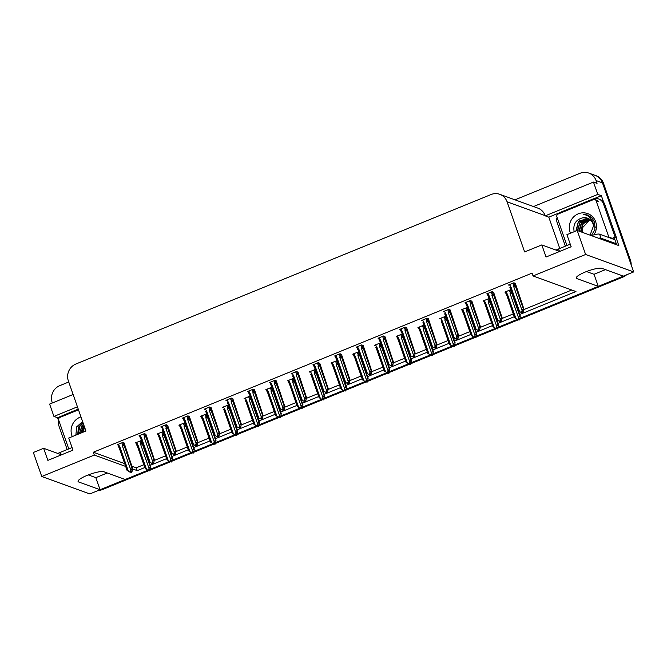 <?xml version="1.0" encoding="UTF-8"?>
<svg xmlns="http://www.w3.org/2000/svg" width="667" height="667" viewBox="0 0 667 667"><rect width="100%" height="100%" fill="white"/><g stroke="black" fill="none" stroke-linecap="round" stroke-linejoin="round"><path stroke-width="1" d="M514.982 199.833L580.057 173.27A13.082 12.431 110 0 1 588.761 173.061L595.156 175.379A13.082 12.431 110 0 1 602.459 182.875L633.65 271.928L623.37 276.13L601.993 268.367A13.957 2.843 160.7 0 0 586.902 271.386A13.957 2.843 160.7 0 0 576.263 278.097A13.957 2.843 160.7 0 0 576.888 278.614L598.266 286.376L519.952 318.342L621.886 276.738A13.082 12.431 110 0 0 623.245 276.08M107.27 472.995L95.84 477.655L100.075 489.745L89.803 493.939L41.763 476.505L94.322 455.044L125.679 466.425M586.485 271.544L594.03 274.287L605.461 269.626M594.03 274.287L598.266 286.376M517.334 319.41L498.224 327.214L517.334 319.41M495.606 328.289L476.488 336.085L495.606 328.289M473.87 337.16L454.761 344.956L473.87 337.16M452.134 346.031L433.025 353.827L452.134 346.031M430.407 354.902L411.297 362.698L430.407 354.902M408.671 363.773L389.561 371.569L408.671 363.773M386.943 372.645L367.834 380.448L386.943 372.645M365.208 381.516L346.098 389.32L365.208 381.516M343.48 390.387L324.362 398.191L343.48 390.387M321.744 399.258L302.635 407.062L321.744 399.258M300.017 408.129L280.899 415.933L300.017 408.129M278.281 417L259.171 424.804L278.281 417M256.553 425.871L237.435 433.675L256.553 425.871M234.817 434.742L215.708 442.546L234.817 434.742M213.081 443.613L193.972 451.417L213.081 443.613M191.354 452.484L172.244 460.288L191.354 452.484M169.618 461.356L150.509 469.159L169.618 461.356M148.916 470.602L102.593 489.511L101.567 489.136L147.891 470.227L125.179 479.498L103.802 471.736A13.957 2.843 160.7 0 0 88.711 474.762A13.957 2.843 160.7 0 0 78.081 481.474A13.957 2.843 160.7 0 0 78.698 481.983L100.075 489.745M58.754 421.244L57.52 417.717L62.848 415.541M559.763 248.466L548.799 217.159L561.039 212.164M594.08 198.674L601.367 195.706L603.668 202.268M616.025 237.552L618.834 245.589L577.197 230.474L566.925 234.667L571.16 246.757L546.048 257.012L541.821 244.922L524.637 251.934L507.078 201.801A13.082 12.431 -70 0 0 499.775 194.314A13.082 12.431 -70 0 0 491.079 194.522L75.896 364.007A13.082 12.431 -70 0 0 68.359 380.899L85.918 431.032L68.734 438.044L72.97 450.133L47.857 460.38L43.63 448.291L33.35 452.484L41.763 476.505M73.12 394.489L49.616 404.085L53.935 416.416L77.439 406.82M53.935 416.416L57.52 417.717M548.799 217.159L545.214 215.858L597.782 194.405L601.367 195.706M545.214 215.858L545.131 215.616A13.082 12.431 -70 0 0 537.827 208.121L499.775 194.314M597.782 194.405L593.463 182.074L533.5 206.553M588.761 173.061A13.082 12.431 110 0 1 596.065 180.549L597.048 183.375L593.463 182.074M52.351 402.968L52.209 402.56A13.082 12.431 110 0 1 59.747 385.668L68.743 381.999M519.743 314.482L575.963 291.529L533.05 275.946L585.609 254.494L577.197 230.474M585.609 254.494L633.65 271.928M132.7 468.976L137.244 470.627L144.831 467.525M150.3 465.291L166.567 458.654M172.036 456.42L188.294 449.783M193.763 447.549L210.03 440.912M215.499 438.678L231.757 432.041M237.227 429.806L253.493 423.17M258.963 420.935L275.221 414.299M280.69 412.064L296.957 405.428M302.426 403.193L318.684 396.557M324.154 394.322L340.42 387.685M345.89 385.451L362.148 378.814M367.625 376.58L383.884 369.943M389.353 367.709L405.619 361.072M411.089 358.838L427.347 352.201M432.816 349.967L449.083 343.33M454.552 341.095L470.81 334.459M476.28 332.224L492.546 325.588M498.016 323.353L514.274 316.717M61.539 454.794L43.63 448.291M559.73 251.426L541.821 244.922M533.05 275.946L532.058 273.128L93.338 452.226L94.322 455.044M131.849 466.208L136.251 467.8L143.839 464.707M149.316 462.473L149.892 462.239M154.419 460.388L165.574 455.836M171.044 453.602L171.627 453.368M176.146 451.517L187.31 446.965M192.78 444.731L193.355 444.497M197.882 442.646L209.038 438.094M214.507 435.859L215.091 435.626M219.61 433.775L230.774 429.223M236.243 426.988L236.818 426.755M241.346 424.904L252.501 420.352M257.971 418.117L258.554 417.875M263.073 416.033L274.237 411.481M279.706 409.246L280.282 409.004M284.809 407.162L295.965 402.61M301.434 400.375L302.018 400.133M306.537 398.291L317.7 393.738M323.17 391.504L323.753 391.262M328.272 389.42L339.428 384.867M344.906 382.633L345.481 382.391M350.008 380.549L361.164 375.996M366.633 373.762L367.217 373.52M371.736 371.677L382.891 367.117M388.369 364.891L388.944 364.649M393.472 362.806L404.627 358.246M410.097 356.02L410.68 355.778M415.199 353.935L426.363 349.375M431.832 347.148L432.408 346.907M436.935 345.064L448.091 340.503M453.56 338.269L454.144 338.036M458.663 336.193L469.826 331.632M475.296 329.398L475.871 329.165M480.398 327.322L491.554 322.761M497.023 320.527L497.607 320.293M502.126 318.451L513.29 313.89M518.759 311.656L519.335 311.422M523.862 309.571L571.786 290.012M136.251 467.8L137.244 470.627M93.338 452.226L124.687 463.607M319.81 363.398L318.351 362.615L312.865 364.857L313.523 365.091M298.082 372.269L296.623 371.486L291.129 373.728L291.787 373.962M276.346 381.14L274.887 380.357L269.401 382.6L270.06 382.833M254.619 390.012L253.16 389.228L247.665 391.471L248.324 391.712M211.156 407.754L209.696 406.97L204.202 409.213L204.861 409.455M232.883 398.883L231.424 398.099L225.938 400.342L226.597 400.584M145.956 434.367L144.497 433.583L139.003 435.826L139.67 436.068M167.692 425.496L166.233 424.712L160.739 426.955L161.397 427.197M189.42 416.625L187.961 415.841L182.466 418.084L183.133 418.326M341.546 354.527L340.087 353.743L334.592 355.986L335.259 356.22M363.282 345.656L361.814 344.872L356.328 347.115L356.987 347.349M385.009 336.785L383.55 336.001L378.056 338.236L378.723 338.477M406.745 327.914L405.286 327.13L399.791 329.365L400.45 329.606M428.472 319.043L427.013 318.251L421.519 320.493L422.186 320.735M450.208 310.172L448.749 309.38L443.255 311.622L443.914 311.864M471.936 301.301L470.477 300.509L464.991 302.751L465.649 302.993M493.672 292.429L492.213 291.637L486.718 293.88L487.377 294.122M515.399 283.558L513.94 282.766L508.454 285.009L509.113 285.251M124.229 443.238L122.761 442.454L117.275 444.697L117.934 444.939M206.778 414.29L206.103 414.049L200.609 416.291L201.267 416.525M185.042 423.161L184.367 422.92L178.873 425.162L179.54 425.396M163.315 432.033L162.64 431.791L157.145 434.034L157.804 434.267M228.506 405.419L227.831 405.177L222.344 407.412L223.003 407.654M250.242 396.548L249.566 396.306L244.072 398.541L244.731 398.783M271.969 387.677L271.294 387.427L265.808 389.67L266.466 389.912M293.705 378.806L293.03 378.556L287.535 380.799L288.194 381.04M315.433 369.935L314.757 369.685L309.271 371.928L309.93 372.169M337.168 361.064L336.493 360.814L330.999 363.056L331.657 363.298M358.896 352.193L358.221 351.943L352.735 354.185L353.393 354.427M380.632 343.322L379.957 343.071L374.462 345.314L375.129 345.556M402.368 334.45L401.692 334.2L396.198 336.443L396.857 336.685M424.095 325.579L423.42 325.329L417.926 327.572L418.593 327.814M445.831 316.708L445.156 316.458L439.661 318.701L440.32 318.943M467.559 307.829L466.883 307.587L461.389 309.83L462.056 310.072M489.295 298.958L488.619 298.716L483.125 300.959L483.783 301.201M511.022 290.087L510.347 289.845L504.861 292.088L505.519 292.329M141.579 440.904L140.904 440.662L135.409 442.905L136.076 443.138M88.294 474.921L95.84 477.655M101.567 489.136A13.082 12.431 110 0 1 100.042 489.653M630.44 260.213L603.485 183.25A13.082 12.431 110 0 0 596.181 175.755L595.156 175.379A13.082 12.431 110 0 1 602.459 182.875L629.415 259.838L630.44 260.213A13.082 12.431 110 0 1 631.174 264.866M626.588 274.812A13.082 12.431 110 0 1 622.903 277.105L519.635 319.268M518.359 319.785L497.899 328.139M496.623 328.656L476.171 337.01M474.896 337.527L454.435 345.881M453.16 346.398L432.7 354.752M431.432 355.269L410.972 363.623M409.696 364.14L389.236 372.494M387.969 373.011L367.509 381.366M366.233 381.883L345.773 390.237M344.505 390.754L324.045 399.108M322.77 399.633L302.309 407.979M301.042 408.504L280.582 416.85M279.306 417.375L258.846 425.721M257.57 426.246L237.118 434.592M235.843 435.117L215.383 443.463M214.107 443.989L193.647 452.334M192.379 452.86L171.919 461.205M170.644 461.731L150.183 470.085M102.593 489.511A13.082 12.431 110 0 1 98.424 490.42M149.041 461.689L150.817 466.758L150.575 468.984L149.95 470.769L149.433 470.585L149.883 469.31L149.366 469.126L148.599 470.527L146.523 469.451L138.086 445.364L136.527 442.446M136.802 445.139L137.369 444.847L136.802 445.139L137.31 446.048A2.968 0.6 -19.3 0 1 138.086 445.364M149.658 470.727L149.116 470.71L149.708 470.869M146.523 469.451L145.206 468.593L137.31 446.048M150.817 466.758L150.225 466.55L142.329 443.997L141.821 443.088L140.82 443.438L140.604 444.339L149.033 468.426L148.407 470.21L148.924 470.393M149.95 470.769L149.433 470.585M142.329 443.997A2.968 0.6 160.7 0 0 140.604 444.339M149.033 468.426L150.225 466.55M149.1 469.893L149.35 470.619M149.008 470.152L149.191 470.677M124.12 442.946L132.675 468.559L131.808 472.561L131.216 472.411L131.741 471.102L131.232 470.919L130.782 472.194L129.948 472.136L130.782 472.194M130.957 471.686L131.216 472.411M131.808 472.561L131.299 472.378M131.057 472.478L131.566 472.661L130.874 471.944M121.844 442.83L122.686 445.231L123.687 444.889L122.845 442.479M122.686 445.231L122.461 446.131A2.968 0.6 -19.3 0 1 124.187 445.789L123.687 444.889M122.461 446.131L130.899 470.218L132.091 468.342L124.187 445.789M132.675 468.559L132.091 468.342M130.899 470.218L130.273 472.011M129.948 472.136L127.064 470.393L119.168 447.84A2.968 0.6 -19.3 0 1 119.952 447.157L118.392 444.239M118.659 446.932L119.235 446.64L118.659 446.932L119.168 447.84M128.389 471.244L119.952 447.157M170.769 452.818L172.545 457.887L172.303 460.113L171.677 461.897L171.169 461.714L171.611 460.438L171.102 460.255L170.335 461.656L168.259 460.58L159.822 436.493L158.262 433.575M158.529 436.268L159.105 435.976L158.529 436.268L159.038 437.177A2.968 0.6 -19.3 0 1 159.822 436.493M171.394 461.856L170.844 461.839L171.436 461.998M168.259 460.58L166.933 459.721L159.038 437.177M172.545 457.887L171.961 457.679L164.057 435.126L163.557 434.217L162.556 434.567L162.331 435.468L170.769 459.555L170.143 461.339L170.652 461.522M171.677 461.897L171.169 461.714M164.057 435.126A2.968 0.6 160.7 0 0 162.331 435.468M170.769 459.555L171.961 457.679M170.827 461.022L171.085 461.747M170.744 461.281L170.927 461.806M192.505 443.947L194.28 449.016L194.039 451.242L193.413 453.026L192.896 452.843L193.347 451.567L192.83 451.376L192.063 452.785L189.987 451.709L181.557 427.622L179.99 424.704M180.265 427.397L180.832 427.105L180.265 427.397L180.774 428.306A2.968 0.6 -19.3 0 1 181.557 427.622M193.122 452.985L192.58 452.968L193.172 453.126M189.987 451.709L188.669 450.85L180.774 428.306M194.28 449.016L193.688 448.808L185.793 426.255L185.284 425.346L184.284 425.696L184.067 426.597L192.496 450.684L191.871 452.468L192.388 452.651M193.413 453.026L192.896 452.843M185.793 426.255A2.968 0.6 160.7 0 0 184.067 426.597M192.496 450.684L193.688 448.808M192.563 452.151L192.813 452.876M192.471 452.409L192.663 452.935M214.232 435.076L216.008 440.145L215.766 442.371L215.141 444.155L214.632 443.972L215.074 442.696L214.566 442.504L213.799 443.914L211.722 442.838L203.285 418.751L201.726 415.833M201.993 418.526L202.568 418.234L201.993 418.526L202.501 419.435A2.968 0.6 -19.3 0 1 203.285 418.751M214.857 444.114L214.307 444.097L214.899 444.255M211.722 442.838L210.397 441.979L202.501 419.435M216.008 440.145L215.424 439.928L207.529 417.384L207.02 416.475L206.02 416.825L205.795 417.725L214.232 441.812L213.607 443.597L214.115 443.78M215.141 444.155L214.632 443.972M207.529 417.384A2.968 0.6 160.7 0 0 205.795 417.725M214.232 441.812L215.424 439.928M214.29 443.28L214.549 444.005M214.207 443.538L214.39 444.064M145.856 434.075L154.41 459.688L153.543 463.69L152.943 463.54L153.477 462.231L152.96 462.048L152.518 463.323L151.684 463.265L152.518 463.323M152.693 462.815L152.943 463.54M153.543 463.69L153.026 463.507M152.785 463.607L153.302 463.79L152.601 463.073M143.572 433.959L144.414 436.36L145.414 436.018L144.572 433.608M144.414 436.36L144.197 437.26A2.968 0.6 -19.3 0 1 145.923 436.918L145.414 436.018M144.197 437.26L152.626 461.347L153.819 459.471L145.923 436.918M154.41 459.688L153.819 459.471M152.626 461.347L152.001 463.131M151.684 463.265L148.799 461.522L140.904 438.969A2.968 0.6 -19.3 0 1 141.679 438.286L140.12 435.368M140.395 438.061L140.962 437.769L140.395 438.061L140.904 438.969M150.117 462.373L141.679 438.286M167.584 425.204L176.138 450.817L175.271 454.819L174.679 454.669L175.204 453.36L174.696 453.176L174.245 454.452L173.412 454.394L174.245 454.452M174.42 453.944L174.679 454.669M175.271 454.819L174.762 454.636M174.521 454.736L175.029 454.919L174.337 454.202M165.308 425.087L166.15 427.489L167.15 427.147L166.308 424.737M166.15 427.489L165.925 428.389A2.968 0.6 -19.3 0 1 167.659 428.047L167.15 427.147M165.925 428.389L174.362 452.476L175.554 450.6L167.659 428.047M176.138 450.817L175.554 450.6M174.362 452.476L173.737 454.26M173.412 454.394L170.527 452.651L162.631 430.098A2.968 0.6 -19.3 0 1 163.415 429.415L161.856 426.496M162.123 429.189L162.698 428.898L162.123 429.189L162.631 430.098M171.853 453.502L163.415 429.415M189.32 416.333L197.874 441.938L197.007 445.948L196.406 445.798L196.94 444.489L196.423 444.305L195.981 445.581L195.148 445.523L195.981 445.581M196.156 445.072L196.406 445.798M197.007 445.948L196.49 445.764M196.256 445.864L196.065 445.331M187.043 416.216L187.877 418.618L188.878 418.267L188.036 415.866M187.877 418.618L187.66 419.518A2.968 0.6 -19.3 0 1 189.386 419.176L188.878 418.267M187.66 419.518L196.09 443.605L197.282 441.729L189.386 419.176M197.874 441.938L197.282 441.729M196.09 443.605L195.464 445.389M195.148 445.523L192.263 443.78L184.367 421.227A2.968 0.6 -19.3 0 1 185.151 420.543L183.583 417.625M183.859 420.318L184.425 420.027L183.859 420.318L184.367 421.227M193.58 444.631L185.151 420.543M211.047 407.462L219.601 433.066L218.734 437.077L218.142 436.927L218.668 435.618L218.159 435.434L217.709 436.71L216.875 436.652L217.709 436.71M217.892 436.201L218.142 436.927M218.734 437.077L218.226 436.893M217.984 436.993L218.501 437.177L217.801 436.46M208.771 407.345L209.613 409.746L210.614 409.396L209.772 406.995M209.613 409.746L209.388 410.647A2.968 0.6 -19.3 0 1 211.122 410.305L210.614 409.396M209.388 410.647L217.826 434.734L219.018 432.858L211.122 410.305M219.601 433.066L219.018 432.858M217.826 434.734L217.2 436.518M216.875 436.652L213.999 434.909L206.095 412.356A2.968 0.6 -19.3 0 1 206.878 411.672L205.319 408.754M205.586 411.447L206.161 411.155L205.586 411.447L206.095 412.356M215.316 435.759L206.878 411.672M570.252 244.18L558.596 248.941A8.721 1.776 160.7 0 0 556.07 250.092M615.174 244.255A8.721 1.776 -19.3 0 1 616.325 243.763L614.907 239.736L599.6 234.175A8.721 1.776 160.7 0 0 591.387 235.626M616.325 243.763L601.009 238.211A8.721 1.776 160.7 0 0 598.482 238.202M565.374 246.173L557.203 222.828A8.721 8.287 110 0 1 557.078 217.342M559.288 213.557A8.721 8.287 110 0 1 562.223 211.572L592.821 199.074A8.721 8.287 110 0 1 598.624 198.941A8.721 8.287 110 0 1 603.493 203.935L615.066 236.977L616.341 237.444L604.769 204.402A8.721 8.287 -70 0 0 599.9 199.408L598.624 198.941M613.298 239.153A8.721 8.287 110 0 1 616.341 237.444M612.014 238.686A8.721 8.287 110 0 1 615.066 236.977M72.061 447.557L60.405 452.309A8.721 1.776 160.7 0 0 57.879 453.46M67.184 449.541L59.013 426.205A8.721 8.287 110 0 1 58.888 420.719M61.097 416.925A8.721 8.287 110 0 1 64.032 414.941L78.247 409.138M582.324 232.333A9.855 9.363 110 0 1 582.516 227.714L589.703 220.077M570.485 233.217A14.224 13.507 110 0 1 570.077 232.183A14.224 13.507 110 0 1 578.264 213.824A14.224 13.507 110 0 1 595.656 221.736A14.224 13.507 110 0 1 593.888 234.851M591.346 235.609L594.872 229.54L594.681 222.503L591.912 217.725L587.652 215.024L583.133 214.332C588.469 215.216 591.854 218.301 593.28 223.595L593.497 225.88A9.855 9.363 -70 0 0 593.013 223.804A9.855 9.363 -70 0 0 587.51 218.159A9.855 9.363 -70 0 0 582.8 217.775C575.871 219.643 572.97 224.154 574.095 231.307M590.087 235.151L593.497 225.88M595.222 227.497L594.589 224.379M588.361 218.518L587.527 218.342L578.389 221.869L576.263 230.857M588.169 218.426L578.464 221.177L575.938 230.99M589.119 218.934L580.015 222.461L577.73 230.665M588.928 218.818L580.298 221.552L577.322 230.515M589.845 219.426L581.641 223.045L579.356 231.257M589.661 219.293L581.407 222.695L578.948 231.107M590.537 220.01L583.266 223.637L580.982 231.849M590.37 219.852L582.833 223.52L580.573 231.699M582.516 227.714L582.199 232.291M587.577 218.184L582.8 217.775M566.95 245.531L556.903 216.833A2.184 2.068 110 0 1 558.162 214.015L593.463 199.608A2.184 2.068 110 0 1 596.131 200.817L608.829 237.085A2.184 2.068 110 0 1 608.938 237.569M608.829 237.085L611.389 238.019A2.184 2.068 110 0 1 611.497 238.503M587.694 215.041L583.133 214.332M84.167 431.741A9.855 9.363 110 0 1 84.325 431.09L84.15 431.749M72.294 436.585A14.224 13.507 110 0 1 71.886 435.551A14.224 13.507 110 0 1 80.957 416.867M82.608 421.594L76.697 426.83L75.905 434.676M83.058 422.861L80.198 425.238L78.081 434.225M82.95 422.553L78.406 427.239L77.747 434.359M83.525 424.204L81.824 425.829L79.481 433.65M83.4 423.853L79.115 433.8M84.067 425.746L81.032 433.016M83.925 425.338L80.632 433.183M84.684 427.514L82.741 432.324M84.517 427.047L82.299 432.499M68.759 448.899L58.713 420.202A2.184 2.068 110 0 1 59.972 417.392L78.489 409.83M235.968 426.205L237.744 431.274L237.502 433.5L236.877 435.284L236.36 435.101L236.81 433.825L236.293 433.633L235.526 435.042L233.45 433.967L225.021 409.88L223.462 406.962M223.728 409.655L224.295 409.363L223.728 409.655L224.237 410.564A2.968 0.6 -19.3 0 1 225.021 409.88M236.585 435.243L236.043 435.226L236.635 435.384M233.45 433.967L232.133 433.108L224.237 410.564M237.744 431.274L237.152 431.057L229.256 408.512L228.748 407.604L227.747 407.954L227.53 408.854L235.96 432.941L235.334 434.726L235.851 434.909M236.877 435.284L236.36 435.101M229.256 408.512A2.968 0.6 160.7 0 0 227.53 408.854M235.96 432.941L237.152 431.057M236.026 434.409L236.276 435.134M235.935 434.667L236.126 435.192M257.704 417.334L259.471 422.403L259.23 424.621L258.604 426.413L258.096 426.23L258.538 424.954L258.029 424.762L257.262 426.171L255.186 425.096L246.748 401L245.189 398.091M245.464 400.784L246.031 400.483L245.464 400.784L245.965 401.692A2.968 0.6 -19.3 0 1 246.748 401M258.321 426.371L257.77 426.355L258.371 426.513M255.186 425.096L253.869 424.237L245.965 401.692M259.471 422.403L258.888 422.186L250.992 399.641L250.484 398.733L249.483 399.074L249.258 399.983L257.695 424.07L257.07 425.854L257.579 426.038M258.604 426.413L258.096 426.23M250.992 399.641A2.968 0.6 160.7 0 0 249.258 399.983M257.695 424.07L258.888 422.186M257.762 425.538L258.012 426.263M257.67 425.788L257.854 426.321M279.431 408.462L281.207 413.532L280.965 415.749L280.34 417.542L279.823 417.35L280.273 416.083L279.756 415.891L278.989 417.3L276.913 416.216L268.484 392.129L266.925 389.22M267.192 391.913L267.759 391.612L267.192 391.913L267.7 392.821A2.968 0.6 -19.3 0 1 268.484 392.129M280.048 417.5L279.506 417.484L280.098 417.634M276.913 416.216L275.596 415.366L267.7 392.821M281.207 413.532L280.615 413.315L272.72 390.77L272.211 389.862L271.211 390.203L270.994 391.112L279.431 415.199L278.806 416.983L279.315 417.167M280.34 417.542L279.823 417.35M272.72 390.77A2.968 0.6 160.7 0 0 270.994 391.112M279.431 415.199L280.615 413.315M279.49 416.667L279.748 417.384M279.398 416.917L279.59 417.45M232.783 398.591L241.337 424.195L240.47 428.206L239.87 428.056L240.403 426.747L239.887 426.563L239.445 427.839L238.611 427.78L239.445 427.839M239.62 427.33L239.87 428.056M240.47 428.206L239.953 428.022M239.72 428.122L239.528 427.589M230.507 398.474L231.341 400.875L232.341 400.525L231.499 398.124M231.341 400.875L231.124 401.776A2.968 0.6 -19.3 0 1 232.85 401.434L232.341 400.525M231.124 401.776L239.553 425.863L240.745 423.987L232.85 401.434M241.337 424.195L240.745 423.987M239.553 425.863L238.928 427.647M238.611 427.78L235.726 426.038L227.831 403.485A2.968 0.6 -19.3 0 1 228.614 402.801L227.055 399.883M227.322 402.576L227.889 402.284L227.322 402.576L227.831 403.485M237.043 426.888L228.614 402.801M254.511 389.72L263.065 415.324L262.198 419.335L261.606 419.184L262.131 417.875L261.622 417.692L261.172 418.968L260.338 418.909L261.172 418.968M261.356 418.459L261.606 419.184M262.198 419.335L261.689 419.151M261.447 419.251L261.964 419.435L261.264 418.718M252.234 389.603L253.076 392.004L254.077 391.654L253.235 389.253M253.076 392.004L252.851 392.905A2.968 0.6 -19.3 0 1 254.586 392.563L254.077 391.654M252.851 392.905L261.289 416.992L262.481 415.116L254.586 392.563M263.065 415.324L262.481 415.116M261.289 416.992L260.664 418.776M260.338 418.909L257.462 417.167L249.558 394.614A2.968 0.6 -19.3 0 1 250.342 393.93L248.783 391.012M249.058 393.705L249.625 393.413L249.058 393.705L249.558 394.614M258.779 418.017L250.342 393.93M276.246 380.849L284.801 406.453L283.934 410.463L283.342 410.313L283.867 409.004L283.35 408.821L282.908 410.088L282.074 410.038L282.908 410.088M283.083 409.588L283.342 410.313M283.934 410.463L283.417 410.28M283.183 410.38L282.991 409.846M273.97 380.732L274.804 383.133L275.805 382.783L274.962 380.382M274.804 383.133L274.587 384.034A2.968 0.6 -19.3 0 1 276.313 383.692L275.805 382.783M274.587 384.034L283.025 408.121L284.209 406.245L276.313 383.692M284.801 406.453L284.209 406.245M283.025 408.121L282.399 409.905M282.074 410.038L279.19 408.296L271.294 385.743A2.968 0.6 -19.3 0 1 272.078 385.059L270.519 382.141M270.785 384.834L271.352 384.542L270.785 384.834L271.294 385.743M280.507 409.146L272.078 385.059M301.167 399.591L302.935 404.661L302.693 406.878L302.068 408.671L301.559 408.479L302.001 407.212L301.492 407.02L300.725 408.429L298.649 407.345L290.212 383.258L288.653 380.348M288.928 383.041L289.495 382.741L288.928 383.041L289.436 383.95A2.968 0.6 -19.3 0 1 290.212 383.258M301.784 408.629L301.234 408.613L301.834 408.763M298.649 407.345L297.332 406.495L289.436 383.95M302.935 404.661L302.351 404.444L294.455 381.899L293.947 380.99L292.946 381.332L292.721 382.233L301.159 406.32L300.534 408.112L301.05 408.296M302.068 408.671L301.559 408.479M294.455 381.899A2.968 0.6 160.7 0 0 292.721 382.233M301.159 406.32L302.351 404.444M301.226 407.795L301.476 408.512M301.134 408.046L301.317 408.579M322.895 390.72L324.671 395.789L324.429 398.007L323.803 399.8L323.287 399.608L323.737 398.341L323.228 398.149L322.453 399.558L320.377 398.474L311.948 374.387L310.388 371.477M310.655 374.17L311.231 373.87L310.655 374.17L311.164 375.071A2.968 0.6 -19.3 0 1 311.948 374.387M323.512 399.758L322.97 399.741L323.562 399.892M320.377 398.474L319.059 397.624L311.164 375.071M324.671 395.789L324.079 395.573L316.183 373.028L315.674 372.119L314.682 372.461L314.457 373.362L322.895 397.449L322.269 399.241L322.778 399.425M323.803 399.8L323.287 399.608M316.183 373.028A2.968 0.6 160.7 0 0 314.457 373.362M322.895 397.449L324.079 395.573M322.953 398.924L323.212 399.641M322.861 399.174L323.053 399.708M344.631 381.849L346.406 386.918L346.156 389.136L345.531 390.929L345.022 390.737L345.464 389.461L344.956 389.278L344.189 390.687L342.113 389.603L333.675 365.516L332.116 362.606M332.391 365.299L332.958 364.999L332.391 365.299L332.9 366.2A2.968 0.6 -19.3 0 1 333.675 365.516M345.248 390.887L344.697 390.87L345.298 391.02M342.113 389.603L340.795 388.753L332.9 366.2M346.406 386.918L345.814 386.702L337.919 364.157L337.41 363.248L336.41 363.59L336.185 364.49L344.622 388.578L343.997 390.37L344.514 390.554M345.531 390.929L345.022 390.737M337.919 364.157A2.968 0.6 160.7 0 0 336.185 364.49M344.622 388.578L345.814 386.702M344.689 390.053L344.939 390.77M344.597 390.303L344.781 390.837M366.358 372.978L368.134 378.047L367.892 380.265L367.267 382.058L366.758 381.866L367.2 380.59L366.692 380.407L365.925 381.816L363.849 380.732L355.411 356.645L353.852 353.727M354.119 356.428L354.694 356.128L354.119 356.428L354.627 357.329A2.968 0.6 -19.3 0 1 355.411 356.645M366.975 382.016L366.433 381.999L367.025 382.149M363.849 380.732L362.523 379.882L354.627 357.329M368.134 378.047L367.55 377.83L359.646 355.286L359.138 354.377L358.146 354.719L357.921 355.619L366.358 379.706L365.733 381.499L366.241 381.682M367.267 382.058L366.758 381.866M359.646 355.286A2.968 0.6 160.7 0 0 357.921 355.619M366.358 379.706L367.55 377.83M366.416 381.182L366.675 381.899M366.333 381.432L366.517 381.966M388.094 364.107L389.87 369.176L389.628 371.394L389.003 373.187L388.486 372.995L388.936 371.719L388.419 371.536L387.652 372.945L385.576 371.861L377.138 347.774L375.579 344.856M375.855 347.557L376.421 347.257L375.855 347.557L376.363 348.457A2.968 0.6 -19.3 0 1 377.138 347.774M388.711 373.145L388.169 373.128L388.761 373.278M385.576 371.861L384.259 371.01L376.363 348.457M389.87 369.176L389.278 368.959L381.382 346.406L380.874 345.506L379.873 345.848L379.656 346.748L388.086 370.835L387.46 372.628L387.977 372.811M389.003 373.187L388.486 372.995M381.382 346.406A2.968 0.6 160.7 0 0 379.656 346.748M388.086 370.835L389.278 368.959M388.152 372.303L388.402 373.028M388.061 372.561L388.244 373.095M297.982 371.978L306.537 397.582L305.661 401.592L305.069 401.442L305.594 400.133L305.086 399.95L304.644 401.217L303.81 401.167L304.644 401.217M304.819 400.717L305.069 401.442M305.661 401.592L305.152 401.409M304.911 401.501L305.428 401.692L304.727 400.975M295.698 371.861L296.54 374.262L297.54 373.912L296.698 371.511M296.54 374.262L296.315 375.162A2.968 0.6 -19.3 0 1 298.049 374.821L297.54 373.912M296.315 375.162L304.752 399.25L305.945 397.374L298.049 374.821M306.537 397.582L305.945 397.374M304.752 399.25L304.127 401.034M303.81 401.167L300.925 399.416L293.03 376.872A2.968 0.6 -19.3 0 1 293.805 376.188L292.246 373.27M292.521 375.963L293.088 375.671L292.521 375.963L293.03 376.872M302.243 400.275L293.805 376.188M319.71 363.106L328.264 388.711L327.397 392.721L326.805 392.571L327.33 391.262L326.822 391.079L326.371 392.346L325.538 392.296L326.371 392.346M326.547 391.846L326.805 392.571M327.397 392.721L326.88 392.538M326.647 392.63L326.455 392.104M317.434 362.99L318.276 365.391L319.268 365.041L318.426 362.64M318.276 365.391L318.051 366.291A2.968 0.6 -19.3 0 1 319.776 365.95L319.268 365.041M318.051 366.291L326.488 390.378L327.672 388.502L319.776 365.95M328.264 388.711L327.672 388.502M326.488 390.378L325.863 392.163M325.538 392.296L322.653 390.545L314.757 368.001A2.968 0.6 -19.3 0 1 315.541 367.317L313.982 364.399M314.249 367.092L314.824 366.8L314.249 367.092L314.757 368.001M323.979 391.404L315.541 367.317M341.446 354.235L350 379.84L349.124 383.85L348.533 383.7L349.066 382.391L348.549 382.199L348.107 383.475L347.274 383.425L348.107 383.475M348.282 382.975L348.533 383.7M349.124 383.85L348.616 383.667M348.374 383.758L348.891 383.95L348.191 383.233M339.161 354.119L340.003 356.52L341.004 356.17L340.162 353.768M340.003 356.52L339.778 357.42A2.968 0.6 -19.3 0 1 341.512 357.078L341.004 356.17M339.778 357.42L348.216 381.507L349.408 379.631L341.512 357.078M350 379.84L349.408 379.631M348.216 381.507L347.59 383.292M347.274 383.425L344.389 381.674L336.493 359.129A2.968 0.6 -19.3 0 1 337.269 358.446L335.709 355.528M335.985 358.221L336.552 357.929L335.985 358.221L336.493 359.129M345.706 382.533L337.269 358.446M363.173 345.364L371.727 370.969L370.86 374.979L370.268 374.829L370.794 373.52L370.285 373.328L369.835 374.604L369.001 374.554L369.835 374.604M370.01 374.104L370.268 374.829M370.86 374.979L370.352 374.796M370.11 374.887L370.619 375.079L369.927 374.362M360.897 345.248L361.739 347.649L362.74 347.299L361.898 344.897M361.739 347.649L361.514 348.549A2.968 0.6 -19.3 0 1 363.24 348.207L362.74 347.299M361.514 348.549L369.952 372.636L371.144 370.76L363.24 348.207M371.727 370.969L371.144 370.76M369.952 372.636L369.326 374.42M369.001 374.554L366.116 372.803L358.221 350.258A2.968 0.6 -19.3 0 1 359.004 349.575L357.445 346.657M357.712 349.35L358.287 349.058L357.712 349.35L358.221 350.258M367.442 373.662L359.004 349.575M384.909 336.493L393.463 362.098L392.596 366.108L391.996 365.958L392.529 364.649L392.013 364.457L391.571 365.733L390.737 365.683L391.571 365.733M391.746 365.233L391.996 365.958M392.596 366.108L392.079 365.925M391.837 366.016L392.354 366.208L391.654 365.491M382.625 336.376L383.467 338.778L384.467 338.427L383.625 336.026M383.467 338.778L383.25 339.678A2.968 0.6 -19.3 0 1 384.976 339.336L384.467 338.427M383.25 339.678L391.679 363.765L392.871 361.881L384.976 339.336M393.463 362.098L392.871 361.881M391.679 363.765L391.054 365.549M390.737 365.683L387.852 363.932L379.957 341.387A2.968 0.6 -19.3 0 1 380.732 340.704L379.173 337.785M379.448 340.478L380.015 340.187L379.448 340.478L379.957 341.387M389.169 364.791L380.732 340.704M409.821 355.236L411.597 360.305L411.356 362.523L410.73 364.307L410.222 364.124L410.664 362.848L410.155 362.665L409.388 364.074L407.312 362.99L398.874 338.903L397.315 335.985M397.582 338.686L398.157 338.386L397.582 338.686L398.091 339.586A2.968 0.6 -19.3 0 1 398.874 338.903M410.447 364.274L409.897 364.257L410.488 364.407M407.312 362.99L405.986 362.139L398.091 339.586M411.597 360.305L411.014 360.088L403.11 337.535L402.61 336.635L401.609 336.977L401.384 337.877L409.821 361.964L409.196 363.757L409.705 363.94M410.73 364.307L410.222 364.124M403.11 337.535A2.968 0.6 160.7 0 0 401.384 337.877M409.821 361.964L411.014 360.088M409.88 363.432L410.138 364.157M409.796 363.69L409.98 364.224M431.557 346.365L433.333 351.434L433.091 353.652L432.466 355.436L431.949 355.253L432.399 353.977L431.882 353.793L431.115 355.203L429.039 354.119L420.602 330.032L419.043 327.113M419.318 329.815L419.885 329.515L419.318 329.815L419.826 330.715A2.968 0.6 -19.3 0 1 420.602 330.032M432.174 355.403L431.632 355.386L432.224 355.536M429.039 354.119L427.722 353.268L419.826 330.715M433.333 351.434L432.741 351.217L424.846 328.664L424.337 327.764L423.337 328.106L423.12 329.006L431.549 353.093L430.924 354.886L431.441 355.069M432.466 355.436L431.949 355.253M424.846 328.664A2.968 0.6 160.7 0 0 423.12 329.006M431.549 353.093L432.741 351.217M431.616 354.561L431.866 355.286M431.524 354.819L431.707 355.353M453.285 337.494L455.061 342.563L454.819 344.781L454.194 346.565L453.685 346.381L454.127 345.106L453.618 344.922L452.851 346.331L450.775 345.248L442.338 321.161L440.779 318.242M441.045 320.935L441.621 320.644L441.045 320.935L441.554 321.844A2.968 0.6 -19.3 0 1 442.338 321.161M453.91 346.523L453.36 346.515L453.952 346.665M450.775 345.248L449.45 344.397L441.554 321.844M455.061 342.563L454.477 342.346L446.582 319.793L446.073 318.893L445.072 319.235L444.847 320.135L453.285 344.222L452.66 346.015L453.168 346.198M454.194 346.565L453.685 346.381M446.582 319.793A2.968 0.6 160.7 0 0 444.847 320.135M453.285 344.222L454.477 342.346M453.343 345.689L453.602 346.415M453.26 345.948L453.443 346.481M475.021 328.623L476.797 333.692L476.555 335.91L475.93 337.694L475.413 337.51L475.863 336.235L475.346 336.051L474.579 337.46L472.503 336.376L464.074 312.289L462.514 309.371M462.781 312.064L463.348 311.772L462.781 312.064L463.29 312.973A2.968 0.6 -19.3 0 1 464.074 312.289M475.638 337.652L475.096 337.644L475.688 337.794M472.503 336.376L471.185 335.526L463.29 312.973M476.797 333.692L476.205 333.475L468.309 310.922L467.8 310.022L466.8 310.363L466.583 311.264L475.012 335.351L474.387 337.135L474.904 337.327M475.93 337.694L475.413 337.51M468.309 310.922A2.968 0.6 160.7 0 0 466.583 311.264M475.012 335.351L476.205 333.475M475.079 336.818L475.329 337.544M474.987 337.077L475.179 337.61M496.757 319.751L498.524 324.821L498.282 327.038L497.657 328.823L497.148 328.639L497.59 327.364L497.082 327.18L496.315 328.581L494.239 327.505L485.801 303.418L484.242 300.5M484.517 303.193L485.084 302.901L484.517 303.193L485.017 304.102A2.968 0.6 -19.3 0 1 485.801 303.418M497.374 328.781L496.823 328.773L497.424 328.923M494.239 327.505L492.921 326.655L485.017 304.102M498.524 324.821L497.941 324.604L490.045 302.051L489.536 301.15L488.536 301.492L488.311 302.393L496.748 326.48L496.123 328.264L496.632 328.456M497.657 328.823L497.148 328.639M490.045 302.051A2.968 0.6 160.7 0 0 488.311 302.393M496.748 326.48L497.941 324.604M496.815 327.947L497.065 328.673M496.723 328.206L496.907 328.739M518.484 310.88L520.26 315.941L520.018 318.167L519.393 319.952L518.876 319.768L519.326 318.493L518.809 318.309L518.042 319.71L515.966 318.634L507.537 294.547L505.978 291.629M506.245 294.322L506.812 294.03L506.245 294.322L506.753 295.231A2.968 0.6 -19.3 0 1 507.537 294.547M519.101 319.91L518.559 319.902L519.151 320.052M515.966 318.634L514.649 317.784L506.753 295.231M520.26 315.941L519.668 315.733L511.772 293.18L511.264 292.271L510.263 292.621L510.047 293.522L518.476 317.609L517.859 319.393L518.367 319.585M519.393 319.952L518.876 319.768M511.772 293.18A2.968 0.6 160.7 0 0 510.047 293.522M518.476 317.609L519.668 315.733M518.542 319.076L518.793 319.801M518.451 319.335L518.643 319.868M406.637 327.622L415.191 353.227L414.324 357.237L413.732 357.087L414.257 355.778L413.748 355.586L413.298 356.862L412.464 356.812L413.298 356.862M413.473 356.361L413.732 357.087M414.324 357.237L413.815 357.053M413.573 357.145L414.082 357.337L413.39 356.612M404.36 327.505L405.202 329.898L406.203 329.556L405.361 327.155M405.202 329.898L404.977 330.807A2.968 0.6 -19.3 0 1 406.703 330.465L406.203 329.556M404.977 330.807L413.415 354.894L414.607 353.01L406.703 330.465M415.191 353.227L414.607 353.01M413.415 354.894L412.79 356.678M412.464 356.812L409.58 355.061L401.684 332.516A2.968 0.6 -19.3 0 1 402.468 331.832L400.909 328.914M401.175 331.607L401.751 331.316L401.175 331.607L401.684 332.516M410.905 355.92L402.468 331.832M428.372 318.751L436.927 344.355L436.06 348.366L435.459 348.216L435.993 346.907L435.476 346.715L435.034 347.991L434.2 347.941L435.034 347.991M435.209 347.49L435.459 348.216M436.06 348.366L435.543 348.174M435.309 348.274L435.117 347.74M426.096 318.634L426.93 321.027L427.931 320.685L427.088 318.284M426.93 321.027L426.713 321.936A2.968 0.6 -19.3 0 1 428.439 321.594L427.931 320.685M426.713 321.936L435.142 346.023L436.335 344.139L428.439 321.594M436.927 344.355L436.335 344.139M435.142 346.023L434.517 347.807M434.2 347.941L431.316 346.19L423.42 323.645A2.968 0.6 -19.3 0 1 424.204 322.953L422.636 320.043M422.911 322.736L423.478 322.436L422.911 322.736L423.42 323.645M432.633 347.04L424.204 322.953M450.1 309.872L458.654 335.484L457.787 339.495L457.195 339.336L457.72 338.036L457.212 337.844L456.762 339.119L455.928 339.069L456.762 339.119M456.937 338.619L457.195 339.336M457.787 339.495L457.279 339.303M457.037 339.403L457.545 339.586L456.853 338.869M447.824 309.763L448.666 312.156L449.666 311.814L448.824 309.413M448.666 312.156L448.441 313.056A2.968 0.6 -19.3 0 1 450.175 312.723L449.666 311.814M448.441 313.056L456.878 337.152L458.071 335.268L450.175 312.723M458.654 335.484L458.071 335.268M456.878 337.152L456.253 338.936M455.928 339.069L453.051 337.319L445.147 314.774A2.968 0.6 -19.3 0 1 445.931 314.082L444.372 311.172M444.639 313.865L445.214 313.565L444.639 313.865L445.147 314.774M454.369 338.169L445.931 314.082M471.836 301L480.39 326.613L479.523 330.624L478.923 330.465L479.456 329.165L478.939 328.973L478.497 330.248L477.664 330.198L478.497 330.248M478.673 329.748L478.923 330.465M479.523 330.624L479.006 330.432M478.773 330.532L478.581 329.998M469.56 300.892L470.393 303.285L471.394 302.943L470.552 300.542M470.393 303.285L470.177 304.185A2.968 0.6 -19.3 0 1 471.902 303.852L471.394 302.943M470.177 304.185L478.606 328.272L479.798 326.396L471.902 303.852M480.39 326.613L479.798 326.396M478.606 328.272L477.981 330.065M477.664 330.198L474.779 328.447L466.883 305.895A2.968 0.6 -19.3 0 1 467.667 305.211L466.108 302.301M466.375 304.994L466.942 304.694L466.375 304.994L466.883 305.895M476.096 329.298L467.667 305.211M493.563 292.129L502.118 317.742L501.251 321.752L500.659 321.594L501.184 320.285L500.675 320.102L500.225 321.377L499.391 321.319L500.225 321.377M500.408 320.877L500.659 321.594M501.251 321.752L500.742 321.561M500.5 321.661L501.017 321.844L500.317 321.127M491.287 292.013L492.129 294.414L493.13 294.072L492.288 291.671M492.129 294.414L491.904 295.314A2.968 0.6 -19.3 0 1 493.638 294.981L493.13 294.072M491.904 295.314L500.342 319.401L501.534 317.525L493.638 294.981M502.118 317.742L501.534 317.525M500.342 319.401L499.716 321.194M499.391 321.319L496.515 319.576L488.611 297.023A2.968 0.6 -19.3 0 1 489.395 296.34L487.835 293.43M488.111 296.123L488.678 295.823L488.111 296.123L488.611 297.023M497.832 320.427L489.395 296.34M515.299 283.258L523.853 308.871L522.986 312.881L522.394 312.723L522.92 311.414L522.403 311.231L521.961 312.506L521.127 312.448L521.961 312.506M522.136 312.006L522.394 312.723M522.986 312.881L522.469 312.69M522.236 312.79L522.044 312.256M513.023 283.142L513.857 285.543L514.857 285.201L514.015 282.8M513.857 285.543L513.64 286.443A2.968 0.6 -19.3 0 1 515.366 286.11L514.857 285.201M513.64 286.443L522.078 310.53L523.262 308.654L515.366 286.11M523.853 308.871L523.262 308.654M522.078 310.53L521.452 312.323M521.127 312.448L518.242 310.705L510.347 288.152A2.968 0.6 -19.3 0 1 511.13 287.469L509.571 284.551M509.838 287.252L510.405 286.952L509.838 287.252L510.347 288.152M519.56 311.556L511.13 287.469M576.43 277.314L576.888 278.614M596.065 180.549L603.485 183.25M507.078 201.801L545.131 215.616M78.239 480.69L78.698 481.983M622.903 277.105L621.886 276.738M136.643 444.681L135.943 442.688M139.978 441.037L140.82 443.438M141.821 443.088L140.979 440.687M118.501 446.481L117.801 444.48M158.371 435.809L157.67 433.817M161.714 432.166L162.556 434.567M163.557 434.217L162.715 431.816M180.107 426.938L179.406 424.946M183.45 423.295L184.284 425.696M185.284 425.346L184.442 422.945M201.834 418.067L201.134 416.075M205.178 414.424L206.02 416.825M207.02 416.475L206.178 414.074M140.237 437.61L139.536 435.609M183.7 419.86L183 417.867M603.493 203.935L604.769 204.402M558.596 248.941L559.421 251.309M601.009 238.211L599.6 234.175M60.405 452.309L61.231 454.686M596.131 200.817L598.691 201.751M226.913 405.553L227.747 407.954M228.748 407.604L227.906 405.202M248.641 396.682L249.483 399.074M250.484 398.733L249.641 396.331M267.033 391.454L266.333 389.453M270.377 387.81L271.211 390.203M272.211 389.862L271.369 387.46M248.891 393.247L248.191 391.254M270.627 384.375L269.927 382.383M288.761 382.583L288.069 380.582M292.104 378.939L292.946 381.332M293.947 380.99L293.105 378.589M313.84 370.068L314.682 372.461M315.674 372.119L314.832 369.718M332.224 364.841L331.532 362.84M335.568 361.189L336.41 363.59M337.41 363.248L336.568 360.847M353.96 355.97L353.26 353.969M357.304 352.318L358.146 354.719M359.138 354.377L358.304 351.976M379.031 343.447L379.873 345.848M380.874 345.506L380.032 343.105M314.09 366.633L313.39 364.641M335.826 357.762L335.126 355.769M357.554 348.891L356.853 346.898M379.29 340.02L378.589 338.027M397.424 338.227L396.723 336.226M400.767 334.576L401.609 336.977M402.61 336.635L401.767 334.234M419.159 329.356L418.459 327.355M422.494 325.704L423.337 328.106M424.337 327.764L423.495 325.354M444.23 316.833L445.072 319.235M446.073 318.893L445.231 316.483M462.623 311.606L461.923 309.613M465.966 307.962L466.8 310.363M467.8 310.022L466.958 307.612M484.35 302.735L483.65 300.742M487.694 299.091L488.536 301.492M489.536 301.15L488.694 298.741M506.086 293.864L505.386 291.871M509.43 290.22L510.263 292.621M511.264 292.271L510.422 289.87M401.017 331.149L400.317 329.156M466.216 304.536L465.516 302.535M487.944 295.664L487.243 293.663M136.677 444.872L135.918 442.696M118.543 446.665L117.776 444.489M158.412 436.001L157.645 433.825M180.14 427.13L179.381 424.954M201.876 418.251L201.109 416.083M140.27 437.794L139.511 435.618M183.733 420.052L182.975 417.875M594.914 199.575L597.474 200.5M267.067 391.637L266.308 389.47M248.933 393.438L248.174 391.262M270.66 384.567L269.902 382.391M288.803 382.766L288.044 380.599M332.266 365.024L331.507 362.856M354.002 356.153L353.235 353.977M314.132 366.825L313.365 364.649M335.86 357.954L335.101 355.778M357.595 349.074L356.828 346.907M379.323 340.203L378.564 338.036M397.465 338.411L396.698 336.235M419.193 329.54L418.434 327.364M462.656 311.797L461.897 309.621M484.392 302.926L483.633 300.75M506.12 294.055L505.361 291.879M401.059 331.332L400.292 329.165M466.25 304.719L465.491 302.551M487.986 295.848L487.227 293.68"/></g></svg>
